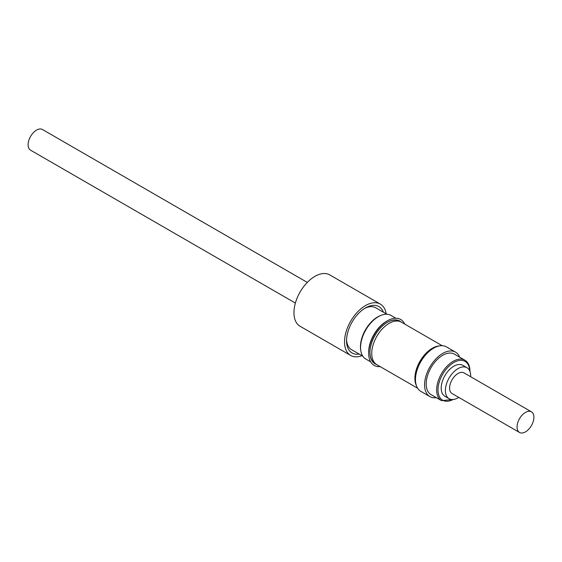 <?xml version="1.0" encoding="UTF-8"?>
<svg xmlns="http://www.w3.org/2000/svg" width="562" height="562" viewBox="0 0 562 562"><rect width="100%" height="100%" fill="white"/><g stroke="black" fill="none" stroke-linecap="round" stroke-linejoin="round"><path stroke-width="0.84" d="M517.04 427.008A11.921 6.885 120 0 0 519.506 432.466A11.921 6.885 120 0 0 528.694 429.277A11.921 6.885 120 0 0 533.9 417.278A11.921 6.885 120 0 0 531.434 411.82A11.921 6.885 120 0 0 522.246 415.016A11.921 6.885 120 0 0 517.04 427.008M531.434 411.82L463.994 372.88A11.921 6.885 120 0 0 454.806 376.076A11.921 6.885 120 0 0 449.6 388.075A11.921 6.885 120 0 0 452.066 393.533L519.506 432.466M360.572 347.499L360.572 346.796A24.321 14.043 -60 0 1 377.769 317.01L378.374 316.659A25.178 14.535 120 0 0 360.572 347.499A25.178 14.535 120 0 0 365.785 359.027L370.653 361.837M377.769 317.01L378.374 316.659A25.178 14.535 120 0 1 390.962 315.415L395.831 318.225M404.717 324.07A26.533 15.315 120 0 0 387.422 320.783L386.466 321.331A25.178 14.535 120 0 0 368.665 352.17L368.665 353.273A26.533 15.315 120 0 0 380.158 366.607M386.466 321.331L387.422 320.783A26.533 15.315 120 0 0 368.665 353.273M399.561 321.366L399.308 321.225A24.321 14.043 120 0 0 387.288 322.349M376.519 364.499A24.707 14.261 -60 0 1 369.951 352.529A24.707 14.261 -60 0 1 387.422 322.272L387.422 322.272A24.707 14.261 -60 0 1 401.071 321.977M360.734 350.175A24.321 14.043 -60 0 1 360.446 346.726A24.321 14.043 -60 0 1 380.776 315.458M362.771 356.125L351.559 349.655A24.18 13.959 -60 0 1 346.578 339.617M383.375 312.184A26.8 15.476 120 0 0 365.504 307.906L365.504 307.906A26.8 15.476 120 0 0 346.55 340.727A26.8 15.476 120 0 0 359.195 354.06M364.548 308.482A24.18 13.959 -60 0 1 375.739 307.779L386.944 314.249M386.185 313.807A29.66 17.127 120 0 0 380.334 304.098L329.753 274.895A29.66 17.127 120 0 0 314.924 276.363A29.66 17.127 120 0 0 295.542 302.504A29.66 17.127 120 0 0 300.094 326.269L350.674 355.472A29.66 17.127 120 0 0 362.005 355.683M380.334 304.098A29.66 17.127 120 0 0 365.504 305.566A29.66 17.127 120 0 0 346.122 331.706A29.66 17.127 120 0 0 350.674 355.472M439.287 345.939A24.559 14.176 120 0 0 414.904 378.359A24.559 14.176 120 0 0 416.386 385.609M417.629 388.237L376.828 364.682A24.559 14.176 -60 0 1 371.742 353.442A24.559 14.176 -60 0 1 382.462 328.728A24.559 14.176 -60 0 1 401.387 322.145L442.189 345.7M369.951 352.367A24.321 14.043 120 0 0 374.987 363.347L375.24 363.495M437.601 346.375A24.321 14.043 120 0 0 415.072 378.261A24.321 14.043 120 0 0 415.915 383.93M426.2 383.909A23.365 13.488 120 0 0 431.04 394.608L441.493 400.643A23.365 13.488 -60 0 1 436.653 389.944A23.365 13.488 -60 0 1 446.853 366.431A23.365 13.488 -60 0 1 464.858 360.165L454.405 354.13A23.365 13.488 120 0 0 436.4 360.39A23.365 13.488 120 0 0 426.2 383.909M459.702 357.193A25.655 14.816 120 0 0 455.55 352.149A25.655 14.816 120 0 0 435.782 359.027A25.655 14.816 120 0 0 424.577 384.844A25.655 14.816 120 0 0 429.895 396.589A25.655 14.816 120 0 0 436.337 397.664M455.55 352.149L446.446 346.894A25.655 14.816 120 0 0 426.677 353.765A25.655 14.816 120 0 0 415.473 379.589A25.655 14.816 120 0 0 420.79 391.328L429.895 396.589M470.654 376.73A17.886 10.327 120 0 0 469.699 370.85A17.886 10.327 120 0 0 466.973 367.724A17.886 10.327 120 0 0 450.991 375.142A17.886 10.327 120 0 0 446.361 395.564A17.886 10.327 120 0 0 449.087 398.697A17.886 10.327 120 0 0 458.733 397.383M466.973 367.724L462.793 365.307A17.886 10.327 120 0 0 446.811 372.725A17.886 10.327 120 0 0 442.175 393.147A17.886 10.327 120 0 0 444.907 396.28L449.087 398.697M307.302 282.419L42.494 129.534A11.921 6.885 120 0 0 33.306 132.723A11.921 6.885 120 0 0 28.1 144.722A11.921 6.885 120 0 0 30.566 150.18L295.38 303.073M469.677 370.808A22.41 12.94 120 0 0 453.478 362.708A22.41 12.94 120 0 0 438.002 389.944A22.41 12.94 120 0 0 453.113 399.498M441.493 400.643L453.878 399.392M469.973 371.517L469.98 371.257C469.923 365.939 468.216 362.244 464.858 360.165"/></g></svg>
